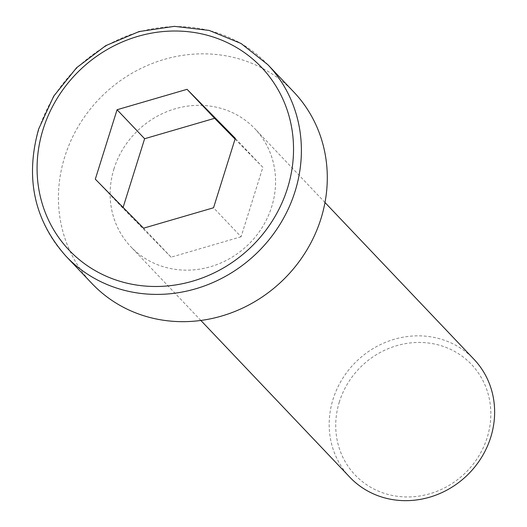 <?xml version="1.0" encoding="UTF-8"?>
<svg xmlns="http://www.w3.org/2000/svg" width="527" height="527" viewBox="0 0 527 527"><rect width="100%" height="100%" fill="white"/><g stroke="black" fill="none" stroke-linecap="round" stroke-linejoin="round"><path stroke-width="0.4" stroke-dasharray="2.63 1.98" d="M339.381 401.824A80.262 74.445 -43.5 0 0 389.723 494.866A80.262 74.445 -43.5 0 0 487.172 437.581A80.262 74.445 -43.5 0 0 436.83 344.539A80.262 74.445 -43.5 0 0 339.381 401.824M349.836 477.225A85.611 79.412 136.5 0 1 333.077 399.183A85.611 79.412 136.5 0 1 394.901 339.092A85.611 79.412 136.5 0 1 473.964 359.276M114.036 168.673A85.611 79.412 -43.5 0 0 130.795 246.722A85.611 79.412 -43.5 0 0 209.851 266.906A85.611 79.412 -43.5 0 0 271.675 206.815A85.611 79.412 -43.5 0 0 254.916 128.772A85.611 79.412 -43.5 0 0 175.86 108.588A85.611 79.412 -43.5 0 0 114.036 168.673M92.008 283.579A139.121 129.043 136.5 0 1 64.775 156.756A139.121 129.043 136.5 0 1 165.234 59.116A139.121 129.043 136.5 0 1 293.71 91.909M235.062 139.095L262.854 167.336L241.089 236.768L213.54 207.77M241.089 236.768L171.097 257.183L143.548 228.184M262.854 167.336L235.299 138.337M171.097 257.183L122.863 208.158L95.308 179.167M122.863 208.158L123.101 207.407M267.808 64.656A139.121 129.043 -43.5 0 0 139.339 31.864A139.121 129.043 -43.5 0 0 38.873 129.504A139.121 129.043 -43.5 0 0 66.106 256.326M200.859 320.456L130.795 246.722M324.981 202.5L254.916 128.772"/><path stroke-width="0.79" d="M324.981 202.5L473.964 359.276A85.611 79.412 136.5 0 1 490.723 437.324A85.611 79.412 136.5 0 1 428.899 497.409A85.611 79.412 136.5 0 1 349.836 477.225L200.859 320.456M320.943 218.738A139.121 129.043 136.5 0 1 220.477 316.378A139.121 129.043 136.5 0 1 92.008 283.579L66.106 256.326A139.121 129.043 -43.5 0 0 194.575 289.119A139.121 129.043 -43.5 0 0 295.041 191.479A139.121 129.043 -43.5 0 0 267.808 64.656L293.71 91.909A139.121 129.043 136.5 0 1 320.943 218.738M213.54 207.77L143.548 228.184L95.308 179.167L117.066 109.735L187.065 89.32L235.299 138.337L213.54 207.77M123.101 207.407L144.622 138.726L214.614 118.311L187.065 89.32M214.614 118.311L235.062 139.095M144.622 138.726L117.066 109.735M287.478 188.31A132.699 123.087 136.5 0 1 126.361 283.025A132.699 123.087 136.5 0 1 43.135 129.194A132.699 123.087 136.5 0 1 204.252 34.479A132.699 123.087 136.5 0 1 287.478 188.31M66.106 256.326C34.123 220.26 24.973 177.823 38.662 129.01L53.734 96.131L76.619 67.7L105.736 45.665L139.082 31.561L174.365 26.35L209.153 30.414L241.043 43.484L267.808 64.656"/></g></svg>
